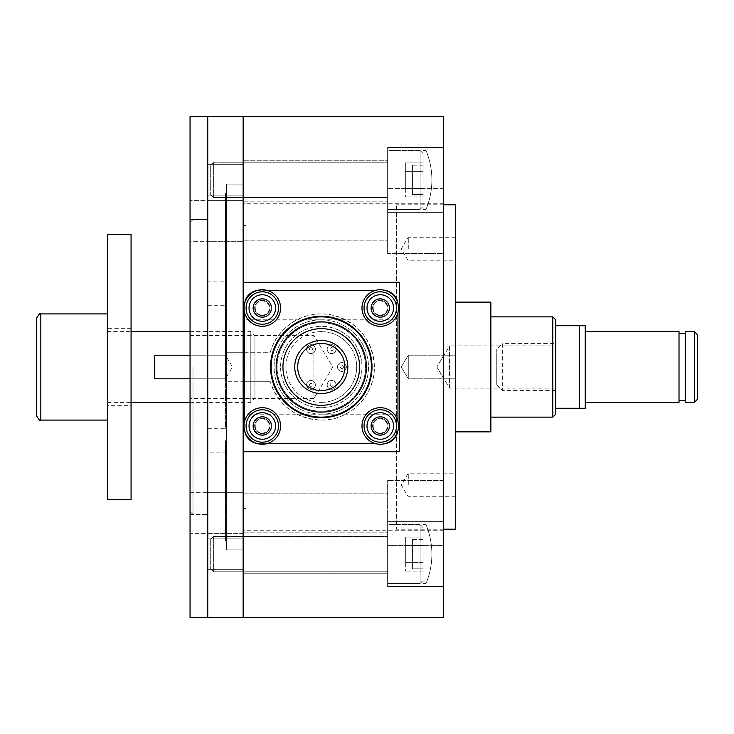 <?xml version="1.0" encoding="UTF-8"?>
<svg xmlns="http://www.w3.org/2000/svg" width="734" height="734" viewBox="0 0 734 734"><rect width="100%" height="100%" fill="white"/><g stroke="black" fill="none" stroke-linecap="round" stroke-linejoin="round"><path stroke-width="0.55" stroke-dasharray="3.67 2.75" d="M396.488 367L396.488 529.205L396.488 319.813L246.083 319.813L396.488 319.813L396.488 414.187L246.083 414.187L396.488 414.187L396.488 204.795L396.488 367M455.475 204.795L455.475 529.205M490.863 302.124L490.863 431.876M225.439 440.73L225.439 540.995L225.439 440.73M244.615 352.256L270.296 352.256A53.087 53.087 0 0 1 352.017 323.712A53.087 53.087 0 0 1 352.017 410.288A53.087 53.087 0 0 1 270.296 381.744C278.792 405.856 295.793 418.628 321.29 420.087C349.797 420.692 374.973 395.534 374.377 367C372.533 339.493 358.256 322.134 331.557 314.914C305.601 309.344 277.149 326.162 270.296 352.256L243.137 352.256L243.137 203.768L243.137 540.995L243.137 193.005L243.137 617.67L243.137 367L243.137 530.232L243.137 381.744L226.623 381.744L270.296 381.744L244.615 381.744M246.083 367L246.083 225.439L246.083 367M193.005 367L193.005 514.451L193.005 367M207.75 367L207.75 617.67L207.75 367M190.051 617.67L190.051 116.33M313.913 335.511L313.913 398.489L332.832 367L313.913 335.511L190.051 335.511L190.051 398.489L313.913 398.489L313.913 335.511M449.575 388.093L449.575 345.907L436.904 367L449.575 388.093L555.739 388.093L555.739 345.907L449.575 345.907L449.575 388.093M552.794 417.132L552.794 316.868M555.739 325.712L555.739 408.287L555.739 325.712L579.337 325.712L579.337 408.287L579.337 325.712L579.337 408.287L555.739 408.287M408.287 378.799L408.287 355.201L401.195 367L408.287 378.799L401.195 367L408.287 355.201L408.287 378.799L408.287 355.201L408.287 378.799L455.475 378.799L455.475 355.201L408.287 355.201L455.475 355.201L455.475 378.799L408.287 378.799M408.287 484.963L408.287 473.164L408.287 484.963M455.475 484.963L455.475 473.164L455.475 484.963M408.287 249.037L408.287 237.238L408.287 249.037M455.475 249.037L455.475 237.238L455.475 249.037M225.439 355.201L225.439 378.799L232.531 367L225.439 355.201L225.439 378.799L225.439 355.201L190.051 355.201L190.051 378.799L225.439 378.799L225.439 355.201L190.051 355.201L190.051 378.799L225.439 378.799M455.475 378.799L455.475 355.201L455.475 378.799M207.75 305.702L225.439 305.702L225.439 428.298L207.75 428.298L207.75 201.85L207.75 428.298M225.439 305.702L225.439 428.298M225.439 367L225.439 193.005L225.439 367M555.739 345.907L555.739 388.093M190.051 398.489L190.051 335.511M246.083 319.813L246.083 414.187L246.083 319.813M243.137 201.859L243.137 240.192L243.137 201.859L243.137 240.192L243.137 201.859L387.644 201.859L387.644 240.192L243.137 240.192L387.644 240.192L387.644 201.859L243.137 201.859M387.644 253.469L387.644 188.583L387.644 253.469L387.644 221.026L387.644 253.469L443.675 253.469L443.675 188.583L387.644 188.583L443.675 188.583L443.675 253.469L443.675 221.026L443.675 253.469L387.644 253.469M243.137 512.974L243.137 533.618L207.75 533.618L207.75 492.331L207.75 533.618L190.051 533.618L190.051 492.331L190.051 533.618L207.75 533.618L207.75 492.331L207.75 512.974L207.75 492.331L190.051 492.331L190.051 512.974L190.051 492.331L207.75 492.331L207.75 533.618L207.75 492.331L207.75 533.618L243.137 533.618L243.137 492.331L207.75 492.331L243.137 492.331L243.137 512.974M387.644 512.974L387.644 545.417L387.644 480.531L387.644 545.417L387.644 480.531L387.644 512.974L387.644 493.808L243.137 493.808L387.644 493.808L387.644 532.141L243.137 532.141L387.644 532.141L387.644 512.974M443.675 512.974L443.675 545.417L443.675 480.531L387.644 480.531L443.675 480.531L443.675 545.417L387.644 545.417L443.675 545.417L443.675 512.974M443.675 116.33L443.675 617.67M380.267 300.353A7.661 7.661 0 0 1 387.937 308.014A7.661 7.661 0 0 1 380.267 315.684A7.661 7.661 0 0 1 372.606 308.014A7.661 7.661 0 0 1 380.267 300.353A7.661 7.661 0 0 1 387.937 308.014A7.661 7.661 0 0 1 380.267 315.684A7.661 7.661 0 0 1 372.606 308.014A7.661 7.661 0 0 1 380.267 300.353M262.304 300.353A7.661 7.661 0 0 1 269.974 308.014A7.661 7.661 0 0 1 262.304 315.684A7.661 7.661 0 0 1 254.643 308.014A7.661 7.661 0 0 1 262.304 300.353A7.661 7.661 0 0 1 269.974 308.014A7.661 7.661 0 0 1 262.304 315.684A7.661 7.661 0 0 1 254.643 308.014A7.661 7.661 0 0 1 262.304 300.353M380.267 418.316A7.661 7.661 0 0 1 387.937 425.986A7.661 7.661 0 0 1 380.267 433.647A7.661 7.661 0 0 1 372.606 425.986A7.661 7.661 0 0 1 380.267 418.316A7.661 7.661 0 0 1 387.937 425.986A7.661 7.661 0 0 1 380.267 433.647A7.661 7.661 0 0 1 372.606 425.986A7.661 7.661 0 0 1 380.267 418.316M262.304 418.316A7.661 7.661 0 0 1 269.974 425.986A7.661 7.661 0 0 1 262.304 433.647A7.661 7.661 0 0 1 254.643 425.986A7.661 7.661 0 0 1 262.304 418.316A7.661 7.661 0 0 1 269.974 425.986A7.661 7.661 0 0 1 262.304 433.647A7.661 7.661 0 0 1 254.643 425.986A7.661 7.661 0 0 1 262.304 418.316M243.137 534.93L243.137 573.263L243.137 534.93L243.137 573.263L243.137 534.93L387.644 534.93L243.137 534.93M387.644 573.263L243.137 573.263L387.644 573.263L387.644 534.93L387.644 573.263M387.644 586.539L387.644 521.654L387.644 586.539L387.644 521.654L387.644 586.539L443.675 586.539L443.675 521.654L387.644 521.654L443.675 521.654L443.675 586.539L387.644 586.539M243.137 160.737L243.137 199.07L243.137 160.737L243.137 199.07L243.137 160.737L387.644 160.737L243.137 160.737M387.644 199.07L243.137 199.07L387.644 199.07L387.644 160.737L387.644 199.07M387.644 212.346L387.644 147.461L387.644 212.346L387.644 147.461L387.644 212.346L443.675 212.346L443.675 147.461L387.644 147.461L443.675 147.461L443.675 212.346L387.644 212.346M443.675 586.539L443.675 521.654L443.675 586.539M443.675 212.346L443.675 147.461L443.675 212.346M243.137 282.296L243.137 352.256L226.623 352.256L243.137 352.256L243.137 193.005L243.137 451.704M243.137 352.256L243.137 184.151L226.623 184.151L226.623 549.849L226.623 367L226.623 549.849L243.137 549.849L243.137 381.744M399.443 451.704L399.443 282.296M243.137 116.33L243.137 549.849L243.137 116.33M387.644 221.026L387.644 240.192L387.644 221.026M243.137 184.151L243.137 549.849L226.623 549.849L226.623 184.151L243.137 184.151L243.137 367L243.137 184.151M207.75 221.026L207.75 200.382L207.75 241.669L207.75 200.382L207.75 241.669L207.75 200.382L207.75 241.669L190.051 241.669L190.051 200.382L190.051 241.669L190.051 221.026L190.051 241.669L207.75 241.669L207.75 200.382L190.051 200.382L207.75 200.382L207.75 221.026M243.137 221.026L243.137 200.382L243.137 241.669L207.75 241.669L243.137 241.669L243.137 200.382L207.75 200.382L243.137 200.382L243.137 221.026M207.75 554.097L207.75 569.29L207.75 554.097M243.137 554.097L243.137 569.29L243.137 554.097M207.75 179.913L207.75 164.719L207.75 179.913M243.137 179.913L243.137 164.719L243.137 179.913M207.75 305.069L207.75 532.15L207.75 201.85L207.75 305.069L226.623 305.069L226.623 281.113L207.75 281.113M226.623 281.113L226.623 305.069M226.623 452.887L207.75 452.887M213.649 162.214L210.695 165.159L210.695 194.648L210.695 165.159L210.695 194.648L210.695 165.159L213.649 162.214L213.649 197.602L213.649 162.214L213.649 197.602L210.695 194.648L213.649 197.602L213.649 162.214L387.644 162.214L387.644 197.602L387.644 162.214L213.649 162.214M387.644 197.602L213.649 197.602L387.644 197.602L387.644 162.214L387.644 197.602M420.087 150.415L387.644 150.415L387.644 209.392L387.644 150.415L387.644 209.392L387.644 150.415L420.087 150.415L420.087 209.392L387.644 209.392L420.087 209.392L420.087 150.415L423.032 153.36L423.032 206.447L423.032 153.36L423.032 206.447L423.032 153.36L420.087 150.415M405.342 188.418L405.342 162.875L405.342 196.932L405.342 162.875L405.342 188.418L423.032 188.418L423.032 196.932L423.032 188.418L405.342 188.418L423.032 188.418L423.032 171.389L423.032 196.932L405.342 196.932L423.032 196.932L423.032 188.418L405.342 188.418M423.032 171.389L405.342 171.389L423.032 171.389L423.032 162.875L423.032 188.418L423.032 171.389L405.342 171.389L423.032 171.389L423.032 162.875L405.342 162.875L423.032 162.875L423.032 171.389M213.649 536.398L210.695 539.352L210.695 568.841L210.695 539.352L210.695 568.841L210.695 539.352L213.649 536.398L213.649 571.786L213.649 536.398L213.649 571.786L210.695 568.841L213.649 571.786L213.649 536.398L387.644 536.398L387.644 571.786L387.644 536.398L213.649 536.398M387.644 571.786L213.649 571.786L387.644 571.786L387.644 536.398L387.644 571.786M420.087 524.608L387.644 524.608L387.644 583.585L387.644 524.608L387.644 583.585L387.644 524.608L420.087 524.608L420.087 583.585L387.644 583.585L420.087 583.585L420.087 524.608L423.032 527.553L423.032 580.64L423.032 527.553L423.032 580.64L423.032 527.553L420.087 524.608M405.342 562.611L405.342 537.068L405.342 571.125L405.342 537.068L405.342 562.611L423.032 562.611L423.032 571.125L423.032 562.611L405.342 562.611L423.032 562.611L423.032 545.582L423.032 571.125L405.342 571.125L423.032 571.125L423.032 562.611L405.342 562.611M423.032 545.582L405.342 545.582L423.032 545.582L423.032 537.068L423.032 562.611L423.032 545.582L405.342 545.582L423.032 545.582L423.032 537.068L405.342 537.068L423.032 537.068L423.032 545.582M423.032 150.415L425.986 150.415L425.986 209.392L425.986 150.415L425.986 209.392L425.986 150.415L423.032 150.415L423.032 209.392L423.032 150.415L423.032 209.392L425.986 209.392A76.675 76.675 0 0 0 425.986 150.415A76.675 76.675 0 0 1 425.986 209.392L423.032 209.392L423.032 150.415M412.416 165.159L423.032 165.159L423.032 194.648L423.032 165.159L423.032 194.648L423.032 165.159L412.416 165.159L412.416 194.648L412.416 165.159L412.416 194.648L423.032 194.648L412.416 194.648L412.416 165.159M423.032 524.608L425.986 524.608L425.986 583.585L425.986 524.608L425.986 583.585L425.986 524.608L423.032 524.608L423.032 583.585L423.032 524.608L423.032 583.585L425.986 583.585A76.675 76.675 0 0 0 425.986 524.608A76.675 76.675 0 0 1 425.986 583.585L423.032 583.585L423.032 524.608M412.416 539.352L423.032 539.352L423.032 568.841L423.032 539.352L423.032 568.841L423.032 539.352L412.416 539.352L412.416 568.841L412.416 539.352L412.416 568.841L423.032 568.841L412.416 568.841L412.416 539.352M321.29 407.7A40.7 40.7 0 0 0 361.99 367A40.7 40.7 0 0 0 321.29 326.3A40.7 40.7 0 0 0 280.59 367A40.7 40.7 0 0 0 321.29 407.7A40.7 40.7 0 0 0 361.99 367A40.7 40.7 0 0 0 321.29 326.3A40.7 40.7 0 0 0 280.59 367A40.7 40.7 0 0 0 321.29 407.7M321.29 414.187A47.187 47.187 0 0 0 368.477 367A47.187 47.187 0 0 0 321.29 319.813A47.187 47.187 0 0 0 274.103 367A47.187 47.187 0 0 0 321.29 414.187A47.187 47.187 0 0 0 368.477 367A47.187 47.187 0 0 0 321.29 319.813A47.187 47.187 0 0 0 274.103 367A47.187 47.187 0 0 0 321.29 414.187M321.29 417.132A50.132 50.132 0 0 0 371.422 367A50.132 50.132 0 0 0 321.29 316.868A50.132 50.132 0 0 0 271.158 367A50.132 50.132 0 0 0 321.29 417.132A50.132 50.132 0 0 0 371.422 367A50.132 50.132 0 0 0 321.29 316.868A50.132 50.132 0 0 0 271.158 367A50.132 50.132 0 0 0 321.29 417.132A50.132 50.132 0 0 1 271.158 367A50.132 50.132 0 0 1 321.29 316.868A50.132 50.132 0 0 1 371.422 367A50.132 50.132 0 0 1 321.29 417.132A50.132 50.132 0 0 1 271.158 367A50.132 50.132 0 0 1 321.29 316.868A50.132 50.132 0 0 1 371.422 367A50.132 50.132 0 0 1 321.29 417.132A50.132 50.132 0 0 1 271.158 367A50.132 50.132 0 0 1 321.29 316.868A50.132 50.132 0 0 1 371.422 367A50.132 50.132 0 0 1 321.29 417.132A50.132 50.132 0 0 1 271.158 367A50.132 50.132 0 0 1 321.29 316.868A50.132 50.132 0 0 1 371.422 367A50.132 50.132 0 0 1 321.29 417.132A50.132 50.132 0 0 1 271.158 367A50.132 50.132 0 0 1 321.29 316.868A50.132 50.132 0 0 1 371.422 367A50.132 50.132 0 0 1 321.29 417.132M321.29 411.233A44.233 44.233 0 0 1 277.048 367A44.233 44.233 0 0 1 321.29 322.767A44.233 44.233 0 0 0 277.048 367A44.233 44.233 0 0 0 321.29 411.233A44.233 44.233 0 0 0 365.523 367A44.233 44.233 0 0 0 321.29 322.767A44.233 44.233 0 0 1 365.523 367A44.233 44.233 0 0 1 321.29 411.233M321.29 331.612A35.388 35.388 0 0 0 285.902 367A35.388 35.388 0 0 0 321.29 402.388A35.388 35.388 0 0 1 285.902 367A35.388 35.388 0 0 1 321.29 331.612A35.388 35.388 0 0 1 356.678 367A35.388 35.388 0 0 1 321.29 402.388A35.388 35.388 0 0 0 356.678 367A35.388 35.388 0 0 0 321.29 331.612M310.968 353.549A4.422 4.422 0 0 0 315.391 349.118A4.422 4.422 0 0 0 310.968 344.696A4.422 4.422 0 0 1 315.391 349.118A4.422 4.422 0 0 1 310.968 353.549A4.422 4.422 0 0 0 315.391 349.118A4.422 4.422 0 0 0 310.968 344.696A4.422 4.422 0 0 0 306.546 349.118A4.422 4.422 0 0 0 310.968 353.549A4.422 4.422 0 0 0 315.391 349.118A4.422 4.422 0 0 0 310.968 344.696A4.422 4.422 0 0 0 306.546 349.118A4.422 4.422 0 0 0 310.968 353.549A4.422 4.422 0 0 1 306.546 349.118A4.422 4.422 0 0 1 310.968 344.696A4.422 4.422 0 0 0 306.546 349.118A4.422 4.422 0 0 0 310.968 353.549M310.968 347.65A1.477 1.477 0 0 1 312.445 349.118A1.477 1.477 0 0 1 310.968 350.595A1.477 1.477 0 0 1 309.491 349.118A1.477 1.477 0 0 1 310.968 347.65M327.777 351.338A4.422 4.422 0 0 0 333.823 352.953A4.422 4.422 0 0 0 335.438 346.907A4.422 4.422 0 0 1 333.823 352.953A4.422 4.422 0 0 1 327.777 351.338A4.422 4.422 0 0 1 329.401 345.292A4.422 4.422 0 0 1 335.438 346.907A4.422 4.422 0 0 0 329.401 345.292A4.422 4.422 0 0 0 327.777 351.338M332.887 348.384A1.477 1.477 0 0 1 332.346 350.402A1.477 1.477 0 0 1 330.337 349.861A1.477 1.477 0 0 1 330.869 347.843A1.477 1.477 0 0 1 332.887 348.384M314.794 382.662A4.422 4.422 0 0 0 308.757 381.047A4.422 4.422 0 0 0 307.133 387.093A4.422 4.422 0 0 1 308.757 381.047A4.422 4.422 0 0 1 314.794 382.662A4.422 4.422 0 0 1 313.179 388.708A4.422 4.422 0 0 1 307.133 387.093A4.422 4.422 0 0 0 313.179 388.708A4.422 4.422 0 0 0 314.794 382.662M309.693 385.616A1.477 1.477 0 0 1 310.225 383.598A1.477 1.477 0 0 1 312.244 384.139A1.477 1.477 0 0 1 311.702 386.157A1.477 1.477 0 0 1 309.693 385.616M331.612 380.451A4.422 4.422 0 0 0 327.19 384.882A4.422 4.422 0 0 0 331.612 389.304A4.422 4.422 0 0 1 327.19 384.882A4.422 4.422 0 0 1 331.612 380.451A4.422 4.422 0 0 0 327.19 384.882A4.422 4.422 0 0 0 331.612 389.304A4.422 4.422 0 0 0 336.034 384.882A4.422 4.422 0 0 0 331.612 380.451A4.422 4.422 0 0 0 327.19 384.882A4.422 4.422 0 0 0 331.612 389.304A4.422 4.422 0 0 0 336.034 384.882A4.422 4.422 0 0 0 331.612 380.451A4.422 4.422 0 0 1 336.034 384.882A4.422 4.422 0 0 1 331.612 389.304A4.422 4.422 0 0 0 336.034 384.882A4.422 4.422 0 0 0 331.612 380.451M331.612 386.35A1.477 1.477 0 0 1 330.135 384.882A1.477 1.477 0 0 1 331.612 383.405A1.477 1.477 0 0 1 333.089 384.882A1.477 1.477 0 0 1 331.612 386.35M338.099 364.789A4.422 4.422 0 0 0 339.723 370.835A4.422 4.422 0 0 0 345.76 369.211A4.422 4.422 0 0 1 339.723 370.835A4.422 4.422 0 0 1 338.099 364.789A4.422 4.422 0 0 1 344.145 363.165A4.422 4.422 0 0 1 345.76 369.211A4.422 4.422 0 0 0 344.145 363.165A4.422 4.422 0 0 0 338.099 364.789M343.209 367.734A1.477 1.477 0 0 1 341.191 368.275A1.477 1.477 0 0 1 340.659 366.266A1.477 1.477 0 0 1 342.668 365.725A1.477 1.477 0 0 1 343.209 367.734M341.934 371.422A4.422 4.422 0 0 0 346.356 367A4.422 4.422 0 0 0 341.934 362.578A4.422 4.422 0 0 0 337.512 367A4.422 4.422 0 0 0 341.934 371.422A4.422 4.422 0 0 0 346.356 367A4.422 4.422 0 0 0 341.934 362.578A4.422 4.422 0 0 0 337.512 367A4.422 4.422 0 0 0 341.934 371.422M310.968 389.304A4.422 4.422 0 0 0 315.391 384.882A4.422 4.422 0 0 0 310.968 380.451A4.422 4.422 0 0 0 306.546 384.882A4.422 4.422 0 0 0 310.968 389.304A4.422 4.422 0 0 0 315.391 384.882A4.422 4.422 0 0 0 310.968 380.451A4.422 4.422 0 0 0 306.546 384.882A4.422 4.422 0 0 0 310.968 389.304M331.612 353.549A4.422 4.422 0 0 0 336.034 349.118A4.422 4.422 0 0 0 331.612 344.696A4.422 4.422 0 0 0 327.19 349.118A4.422 4.422 0 0 0 331.612 353.549A4.422 4.422 0 0 0 336.034 349.118A4.422 4.422 0 0 0 331.612 344.696A4.422 4.422 0 0 0 327.19 349.118A4.422 4.422 0 0 0 331.612 353.549M389.708 425.986A9.441 9.441 0 0 0 380.267 416.545A9.441 9.441 0 0 0 370.835 425.986A9.441 9.441 0 0 1 380.267 416.545A9.441 9.441 0 0 1 389.708 425.986A9.441 9.441 0 0 1 380.267 435.418A9.441 9.441 0 0 1 370.835 425.986A9.441 9.441 0 0 0 380.267 435.418A9.441 9.441 0 0 0 389.708 425.986M389.708 308.014A9.441 9.441 0 0 0 380.267 298.582A9.441 9.441 0 0 0 370.835 308.014A9.441 9.441 0 0 1 380.267 298.582A9.441 9.441 0 0 1 389.708 308.014A9.441 9.441 0 0 1 380.267 317.455A9.441 9.441 0 0 1 370.835 308.014A9.441 9.441 0 0 0 380.267 317.455A9.441 9.441 0 0 0 389.708 308.014M271.745 425.986A9.441 9.441 0 0 0 262.304 416.545A9.441 9.441 0 0 0 252.872 425.986A9.441 9.441 0 0 1 262.304 416.545A9.441 9.441 0 0 1 271.745 425.986A9.441 9.441 0 0 1 262.304 435.418A9.441 9.441 0 0 1 252.872 425.986A9.441 9.441 0 0 0 262.304 435.418A9.441 9.441 0 0 0 271.745 425.986M271.745 308.014A9.441 9.441 0 0 0 262.304 298.582A9.441 9.441 0 0 0 252.872 308.014A9.441 9.441 0 0 1 262.304 298.582A9.441 9.441 0 0 1 271.745 308.014A9.441 9.441 0 0 1 262.304 317.455A9.441 9.441 0 0 1 252.872 308.014A9.441 9.441 0 0 0 262.304 317.455A9.441 9.441 0 0 0 271.745 308.014M397.782 302.766A14.744 14.744 0 0 1 397.966 305.069A14.744 14.744 0 0 0 383.221 290.325A14.744 14.744 0 0 1 385.524 290.508M397.966 312.629L397.966 421.371M257.056 290.508A14.744 14.744 0 0 1 259.359 290.325L266.91 290.325M375.661 290.325L259.359 290.325A14.744 14.744 0 0 0 244.615 305.069A14.744 14.744 0 0 1 244.789 302.766M244.615 421.371L244.615 312.629M375.661 443.675L259.359 443.675A14.744 14.744 0 0 1 257.056 443.492M244.789 431.234A14.744 14.744 0 0 1 244.615 428.931A14.744 14.744 0 0 0 259.359 443.675L266.91 443.675M385.524 443.492A14.744 14.744 0 0 1 383.221 443.675A14.744 14.744 0 0 0 397.966 428.931A14.744 14.744 0 0 1 397.782 431.234M262.304 298.582A9.441 9.441 0 0 0 252.872 308.014A9.441 9.441 0 0 0 262.304 317.455A9.441 9.441 0 0 0 271.745 308.014A9.441 9.441 0 0 0 262.304 298.582A9.441 9.441 0 0 0 252.872 308.014A9.441 9.441 0 0 0 262.304 317.455A9.441 9.441 0 0 0 271.745 308.014A9.441 9.441 0 0 0 262.304 298.582M262.304 326.3A18.286 18.286 0 0 0 280.59 308.014A18.286 18.286 0 0 0 262.304 289.737A18.286 18.286 0 0 0 244.018 308.014A18.286 18.286 0 0 0 262.304 326.3M380.267 298.582A9.441 9.441 0 0 0 370.835 308.014A9.441 9.441 0 0 0 380.267 317.455A9.441 9.441 0 0 0 389.708 308.014A9.441 9.441 0 0 0 380.267 298.582A9.441 9.441 0 0 0 370.835 308.014A9.441 9.441 0 0 0 380.267 317.455A9.441 9.441 0 0 0 389.708 308.014A9.441 9.441 0 0 0 380.267 298.582M380.267 326.3A18.286 18.286 0 0 0 398.553 308.014A18.286 18.286 0 0 0 380.267 289.737A18.286 18.286 0 0 0 361.99 308.014A18.286 18.286 0 0 0 380.267 326.3M380.267 416.545A9.441 9.441 0 0 0 370.835 425.986A9.441 9.441 0 0 0 380.267 435.418A9.441 9.441 0 0 0 389.708 425.986A9.441 9.441 0 0 0 380.267 416.545A9.441 9.441 0 0 0 370.835 425.986A9.441 9.441 0 0 0 380.267 435.418A9.441 9.441 0 0 0 389.708 425.986A9.441 9.441 0 0 0 380.267 416.545M380.267 444.263A18.286 18.286 0 0 0 398.553 425.986A18.286 18.286 0 0 0 380.267 407.7A18.286 18.286 0 0 0 361.99 425.986A18.286 18.286 0 0 0 380.267 444.263M262.304 416.545A9.441 9.441 0 0 0 252.872 425.986A9.441 9.441 0 0 0 262.304 435.418A9.441 9.441 0 0 0 271.745 425.986A9.441 9.441 0 0 0 262.304 416.545A9.441 9.441 0 0 0 252.872 425.986A9.441 9.441 0 0 0 262.304 435.418A9.441 9.441 0 0 0 271.745 425.986A9.441 9.441 0 0 0 262.304 416.545M262.304 444.263A18.286 18.286 0 0 0 280.59 425.986A18.286 18.286 0 0 0 262.304 407.7A18.286 18.286 0 0 0 244.018 425.986A18.286 18.286 0 0 0 262.304 444.263M262.304 316.868A8.845 8.845 0 0 0 271.158 308.014A8.845 8.845 0 0 0 262.304 299.169A8.845 8.845 0 0 0 253.459 308.014A8.845 8.845 0 0 0 262.304 316.868A8.845 8.845 0 0 0 271.158 308.014A8.845 8.845 0 0 0 262.304 299.169A8.845 8.845 0 0 0 253.459 308.014A8.845 8.845 0 0 0 262.304 316.868M262.304 315.097A7.074 7.074 0 0 0 269.387 308.014A7.074 7.074 0 0 0 262.304 300.94A7.074 7.074 0 0 0 255.23 308.014A7.074 7.074 0 0 0 262.304 315.097M262.304 324.235A16.221 16.221 0 0 0 278.525 308.014A16.221 16.221 0 0 0 262.304 291.802A16.221 16.221 0 0 0 246.083 308.014A16.221 16.221 0 0 0 262.304 324.235M380.267 316.868A8.845 8.845 0 0 0 389.121 308.014A8.845 8.845 0 0 0 380.267 299.169A8.845 8.845 0 0 0 371.422 308.014A8.845 8.845 0 0 0 380.267 316.868A8.845 8.845 0 0 0 389.121 308.014A8.845 8.845 0 0 0 380.267 299.169A8.845 8.845 0 0 0 371.422 308.014A8.845 8.845 0 0 0 380.267 316.868M380.267 315.097A7.074 7.074 0 0 0 387.35 308.014A7.074 7.074 0 0 0 380.267 300.94A7.074 7.074 0 0 0 373.193 308.014A7.074 7.074 0 0 0 380.267 315.097M380.267 324.235A16.221 16.221 0 0 0 396.488 308.014A16.221 16.221 0 0 0 380.267 291.802A16.221 16.221 0 0 0 364.055 308.014A16.221 16.221 0 0 0 380.267 324.235M380.267 434.831A8.845 8.845 0 0 0 389.121 425.986A8.845 8.845 0 0 0 380.267 417.132A8.845 8.845 0 0 0 371.422 425.986A8.845 8.845 0 0 0 380.267 434.831A8.845 8.845 0 0 0 389.121 425.986A8.845 8.845 0 0 0 380.267 417.132A8.845 8.845 0 0 0 371.422 425.986A8.845 8.845 0 0 0 380.267 434.831M380.267 433.06A7.074 7.074 0 0 0 387.35 425.986A7.074 7.074 0 0 0 380.267 418.903A7.074 7.074 0 0 0 373.193 425.986A7.074 7.074 0 0 0 380.267 433.06M380.267 442.198A16.221 16.221 0 0 0 396.488 425.986A16.221 16.221 0 0 0 380.267 409.765A16.221 16.221 0 0 0 364.055 425.986A16.221 16.221 0 0 0 380.267 442.198M262.304 434.831A8.845 8.845 0 0 0 271.158 425.986A8.845 8.845 0 0 0 262.304 417.132A8.845 8.845 0 0 0 253.459 425.986A8.845 8.845 0 0 0 262.304 434.831A8.845 8.845 0 0 0 271.158 425.986A8.845 8.845 0 0 0 262.304 417.132A8.845 8.845 0 0 0 253.459 425.986A8.845 8.845 0 0 0 262.304 434.831M262.304 433.06A7.074 7.074 0 0 0 269.387 425.986A7.074 7.074 0 0 0 262.304 418.903A7.074 7.074 0 0 0 255.23 425.986A7.074 7.074 0 0 0 262.304 433.06M262.304 442.198A16.221 16.221 0 0 0 278.525 425.986A16.221 16.221 0 0 0 262.304 409.765A16.221 16.221 0 0 0 246.083 425.986A16.221 16.221 0 0 0 262.304 442.198M321.29 417.729A50.729 50.729 0 0 1 270.562 367A50.729 50.729 0 0 1 321.29 316.271A50.729 50.729 0 0 1 372.01 367A50.729 50.729 0 0 1 321.29 417.729A50.729 50.729 0 0 1 270.562 367A50.729 50.729 0 0 1 321.29 316.271A50.729 50.729 0 0 1 372.01 367A50.729 50.729 0 0 1 321.29 417.729A50.729 50.729 0 0 1 270.562 367A50.729 50.729 0 0 1 321.29 316.271A50.729 50.729 0 0 1 372.01 367A50.729 50.729 0 0 1 321.29 417.729M107.476 328.658L107.476 405.342L107.476 328.658L131.074 328.658L131.074 405.342L107.476 405.342M131.074 499.707L131.074 234.293M107.476 499.707L107.476 234.293M131.074 405.342L131.074 328.658M190.051 402.388L250.808 402.388L250.808 331.612L254.937 335.741L254.937 398.259L254.937 335.741M190.051 331.612L250.808 331.612L250.808 402.388L254.937 398.259M107.476 331.612L107.476 402.388L107.476 331.612L131.074 331.612M107.476 402.388L131.074 402.388M107.476 420.087L107.476 313.913L107.476 420.087M36.7 415.958L36.7 318.042M685.501 400.617L685.501 333.383L685.501 400.617M679.014 400.617L679.014 333.383L679.014 400.617M679.014 402.388L679.014 331.612M585.237 402.388L585.237 331.612L585.237 402.388M585.237 408.287L585.237 325.712M555.739 343.411L555.739 390.589L555.739 343.411L502.662 343.411L502.662 390.589L496.762 384.699L496.762 349.301L496.762 384.699M555.739 390.589L502.662 390.589L502.662 343.411L496.762 349.301M694.355 402.388L694.355 331.612M685.501 402.388L685.501 331.612M190.051 367L190.051 219.549L190.051 367M154.663 355.201L154.663 378.799M226.623 428.931L207.75 428.931M420.087 209.392L420.087 179.903L420.087 209.392L423.032 206.447L420.087 209.392M420.087 583.585L420.087 554.097L420.087 583.585L423.032 580.64L420.087 583.585M40.829 313.913L40.829 420.087M443.675 529.205L396.488 529.205M226.623 540.995L225.439 540.995M246.083 508.561L243.137 508.561M190.051 514.451L207.75 514.451L193.005 514.451L190.051 511.506M190.051 222.494L193.005 219.549L207.75 219.549L190.051 219.549M455.475 496.762L408.287 496.762L401.195 484.963L408.287 473.164L455.475 473.164M455.475 237.238L408.287 237.238L401.195 249.037L408.287 260.836L455.475 260.836M225.439 201.85L226.623 201.85M225.439 532.15L226.623 532.15M246.083 225.439L243.137 225.439M226.623 193.005L225.439 193.005M443.675 204.795L396.488 204.795M443.675 355.201L436.868 367L443.675 378.799M443.675 203.768L243.137 203.768M443.675 530.232L243.137 530.232M243.137 538.903L207.75 538.903L243.137 538.903M243.137 164.719L207.75 164.719L243.137 164.719M243.137 195.106L207.75 195.106L243.137 195.106M243.137 569.29L207.75 569.29L243.137 569.29"/><path stroke-width="1.1" d="M443.675 529.205L455.475 529.205L455.475 204.795L443.675 204.795M455.475 431.876L490.863 431.876L490.863 302.124L455.475 302.124M555.739 319.813L555.739 414.187L555.739 319.813L552.794 316.868L552.794 417.132L490.863 417.132M399.443 367L399.443 451.704L243.137 451.704L243.137 617.67L243.137 116.33L243.137 282.296L399.443 282.296L399.443 367M443.675 617.67L443.675 116.33L207.75 116.33L207.75 617.67L443.675 617.67M244.615 381.744L243.137 381.744M243.137 352.256L244.615 352.256M385.524 290.508A14.744 14.744 0 0 1 397.782 302.766M397.966 421.371L397.966 312.629M266.91 290.325L375.661 290.325M244.789 302.766A14.744 14.744 0 0 1 257.056 290.508M244.615 312.629L244.615 421.371M257.056 443.492A14.744 14.744 0 0 1 244.789 431.234M266.91 443.675L375.661 443.675M397.782 431.234A14.744 14.744 0 0 1 385.524 443.492M262.304 326.3A18.286 18.286 0 0 0 280.59 308.014A18.286 18.286 0 0 0 262.304 289.737A18.286 18.286 0 0 0 244.018 308.014A18.286 18.286 0 0 0 262.304 326.3M380.267 326.3A18.286 18.286 0 0 0 398.553 308.014A18.286 18.286 0 0 0 380.267 289.737A18.286 18.286 0 0 0 361.99 308.014A18.286 18.286 0 0 0 380.267 326.3M380.267 444.263A18.286 18.286 0 0 0 398.553 425.986A18.286 18.286 0 0 0 380.267 407.7A18.286 18.286 0 0 0 361.99 425.986A18.286 18.286 0 0 0 380.267 444.263M262.304 444.263A18.286 18.286 0 0 0 280.59 425.986A18.286 18.286 0 0 0 262.304 407.7A18.286 18.286 0 0 0 244.018 425.986A18.286 18.286 0 0 0 262.304 444.263M246.083 308.014A16.221 16.221 0 0 0 262.304 324.235A16.221 16.221 0 0 0 278.525 308.014A16.221 16.221 0 0 0 262.304 291.802A16.221 16.221 0 0 0 246.083 308.014M364.055 308.014A16.221 16.221 0 0 0 380.267 324.235A16.221 16.221 0 0 0 396.488 308.014A16.221 16.221 0 0 0 380.267 291.802A16.221 16.221 0 0 0 364.055 308.014M364.055 425.986A16.221 16.221 0 0 0 380.267 442.198A16.221 16.221 0 0 0 396.488 425.986A16.221 16.221 0 0 0 380.267 409.765A16.221 16.221 0 0 0 364.055 425.986M246.083 425.986A16.221 16.221 0 0 0 262.304 442.198A16.221 16.221 0 0 0 278.525 425.986A16.221 16.221 0 0 0 262.304 409.765A16.221 16.221 0 0 0 246.083 425.986M321.29 417.729A50.729 50.729 0 0 1 270.562 367A50.729 50.729 0 0 1 321.29 316.271A50.729 50.729 0 0 1 372.01 367A50.729 50.729 0 0 1 321.29 417.729M321.29 417.132A50.132 50.132 0 0 1 271.158 367A50.132 50.132 0 0 1 321.29 316.868A50.132 50.132 0 0 1 371.422 367A50.132 50.132 0 0 1 321.29 417.132M321.29 412.123A45.123 45.123 0 0 1 276.168 367A45.123 45.123 0 0 1 321.29 321.877A45.123 45.123 0 0 1 366.413 367A45.123 45.123 0 0 1 321.29 412.123A45.123 45.123 0 0 1 276.168 367A45.123 45.123 0 0 1 321.29 321.877A45.123 45.123 0 0 1 366.413 367A45.123 45.123 0 0 1 321.29 412.123M321.29 405.342A38.342 38.342 0 0 1 282.948 367A38.342 38.342 0 0 1 321.29 328.658A38.342 38.342 0 0 1 359.623 367A38.342 38.342 0 0 1 321.29 405.342M321.29 393.543A26.543 26.543 0 0 1 294.747 367A26.543 26.543 0 0 1 321.29 340.457A26.543 26.543 0 0 1 347.833 367A26.543 26.543 0 0 1 321.29 393.543M321.29 390.589A23.589 23.589 0 0 1 297.692 367A23.589 23.589 0 0 1 321.29 343.411A23.589 23.589 0 0 1 344.879 367A23.589 23.589 0 0 1 321.29 390.589M131.074 234.293L107.476 234.293L107.476 499.707L131.074 499.707L131.074 234.293M131.074 331.612L190.051 331.612M131.074 402.388L190.051 402.388M107.476 420.087L40.829 420.087L40.829 313.913L107.476 313.913M40.829 313.913C40.251 312.721 38.874 314.097 36.7 318.042L36.7 415.958C38.874 419.903 40.251 421.279 40.829 420.087M685.501 333.383L679.014 333.383M685.501 400.617L679.014 400.617M585.237 402.388L679.014 402.388L679.014 331.612L585.237 331.612M555.739 408.287L585.237 408.287L585.237 325.712L555.739 325.712M694.355 331.612L685.501 331.612L685.501 402.388L694.355 402.388L697.3 399.443L697.3 334.557L694.355 331.612L694.355 402.388M579.337 325.712L579.337 408.287M697.3 334.557L697.3 399.443M207.75 116.33L207.75 617.67L190.051 617.67L190.051 116.33L207.75 116.33M190.051 378.799L154.663 378.799L154.663 355.201L190.051 355.201M262.304 324.235A16.221 16.221 0 0 0 278.525 308.014A16.221 16.221 0 0 0 262.304 291.802M275.58 308.014A13.267 13.267 0 0 1 262.304 321.29A13.267 13.267 0 0 1 249.037 308.014A13.267 13.267 0 0 1 262.304 294.747A13.267 13.267 0 0 1 275.58 308.014M380.267 324.235A16.221 16.221 0 0 0 396.488 308.014A16.221 16.221 0 0 0 380.267 291.802M393.543 308.014A13.267 13.267 0 0 1 380.267 321.29A13.267 13.267 0 0 1 367 308.014A13.267 13.267 0 0 1 380.267 294.747A13.267 13.267 0 0 1 393.543 308.014M380.267 442.198A16.221 16.221 0 0 0 396.488 425.986A16.221 16.221 0 0 0 380.267 409.765M393.543 425.986A13.267 13.267 0 0 1 380.267 439.253A13.267 13.267 0 0 1 367 425.986A13.267 13.267 0 0 1 380.267 412.71A13.267 13.267 0 0 1 393.543 425.986M262.304 442.198A16.221 16.221 0 0 0 278.525 425.986A16.221 16.221 0 0 0 262.304 409.765M275.58 425.986A13.267 13.267 0 0 1 262.304 439.253A13.267 13.267 0 0 1 249.037 425.986A13.267 13.267 0 0 1 262.304 412.71A13.267 13.267 0 0 1 275.58 425.986M555.739 414.187L552.794 417.132M552.794 316.868L490.863 316.868"/></g></svg>
